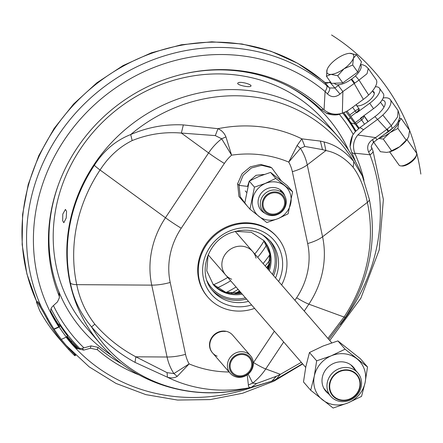 <?xml version="1.0" encoding="UTF-8"?>
<svg xmlns="http://www.w3.org/2000/svg" width="443" height="443" viewBox="0 0 443 443"><rect width="100%" height="100%" fill="white"/><g stroke="black" fill="none" stroke-linecap="round" stroke-linejoin="round"><path stroke-width="0.66" d="M250.76 86.224C253.136 84.691 239.674 80.864 237.969 82.985C235.543 84.74 249.16 87.803 250.76 86.224L250.932 85.959M237.969 82.985L237.786 83.284M66.572 211.411L65.442 209.401L62.806 214.08L62.662 220.703L63.831 222.724L66.217 218.011L66.572 211.411M353.187 134.323A173.291 159.718 139.1 0 0 339.393 114.388M355.402 131.577A176.679 162.841 139.1 0 0 342.821 113.258M83.954 347.871A173.291 159.718 -40.9 0 1 53.448 305.592M51.056 308.655A176.679 162.841 139.1 0 0 72.082 340.235A176.679 162.841 139.1 0 0 79.978 348.663M294.933 300.31L296.627 297.768A72.558 66.876 139.1 0 0 307.697 271.326A72.558 66.876 139.1 0 0 307.658 243.545L292.336 171.662A39.006 35.955 139.1 0 0 288.742 162.094L297.115 145.514L301.833 138.853L320.4 141.084L324.077 141.965C335.013 144.601 344.92 151.141 353.802 161.584L362.33 175.982C356.471 161.689 348.514 148.721 338.452 137.081A157.669 145.321 139.1 0 0 317.642 117.672A157.669 145.321 139.1 0 0 174.365 100.312A157.669 145.321 139.1 0 0 69.861 222.22A157.669 145.321 139.1 0 0 100.124 343.563L86.535 327.886A157.669 145.321 -40.9 0 1 56.272 206.538A157.669 145.321 -40.9 0 1 304.059 101.99A157.669 145.321 -40.9 0 1 324.869 121.399L338.452 137.081M296.627 297.768A25.722 2.863 33.6 0 0 308.86 304.164A90.173 83.112 139.1 0 0 322.57 236.772L367.374 202.379A153.416 141.406 -40.9 0 1 370.426 229.784A153.416 141.406 -40.9 0 1 344.045 317.038A13.417 1.495 -146.4 0 0 345.424 317.199C369.434 280.004 377.392 240.665 369.307 199.184A13.417 4.64 -12 0 0 369.307 199.178A13.417 4.64 -12 0 1 367.374 202.379C364.351 187.666 359.616 175.987 353.182 167.354C344.981 158.035 335.888 152.442 325.904 150.57L322.471 149.596L304.828 146.445L300.426 148.339L288.742 162.094A114.017 105.091 139.1 0 0 231.595 155.172A39.006 35.955 139.1 0 0 224.368 163.428L181.237 228.228A72.558 66.876 139.1 0 0 179.985 230.177A72.558 66.876 139.1 0 0 170.167 254.67A72.558 66.876 139.1 0 0 170.206 282.451L185.528 354.334A39.006 35.955 139.1 0 0 189.128 363.902L177.206 376.389C174.464 378.062 171.208 378.339 167.437 377.22L135.032 362.38C118.541 353.331 104.055 341.509 91.574 326.906C80.571 313.771 73.516 299.163 70.409 283.088A157.63 145.287 -40.9 0 1 94.376 165.283C103.74 150.614 115.844 140.376 130.707 134.556C147.646 127.241 165.189 124.029 183.341 124.915L218 128.697C221.672 130.314 224.313 133.044 225.936 136.893L231.595 155.172L221.661 138.792L215.309 135.602L181.353 133.061L183.341 124.915M271.537 381.24L251.27 387.376C249.376 387.808 248.412 387.021 248.385 385.011L247.205 374.856M185.528 354.334A25.722 8.893 168 0 1 167.066 357.008L135.835 356.809L135.032 362.38M248.18 374.119L252.66 383.106L256.597 383.511L251.27 387.376A138.188 127.368 139.1 0 1 167.437 377.22L167.077 372.668L135.835 356.809C120.297 348.53 106.63 337.655 94.83 324.182L91.574 326.906A155.31 143.144 -40.9 0 0 244.813 388.871C191.919 401.397 134.273 383.765 100.124 343.563M177.206 376.389L173.894 373.565L167.077 372.668M229.097 372.004A114.017 105.091 139.1 0 1 189.128 363.902L173.894 373.565A56.626 52.191 139.1 0 1 167.066 357.008L151.744 285.131A25.722 8.893 -12 0 0 170.206 282.451M230.233 373.311A13.417 12.365 139.1 0 0 250.289 371.982A13.417 12.365 139.1 0 0 250.516 355.74A13.417 12.365 139.1 0 0 230.454 357.069A13.417 12.365 139.1 0 0 230.233 373.311L212.335 352.661A13.417 12.365 -40.9 0 1 209.76 342.334A13.417 12.365 -40.9 0 1 219.44 331.685A13.417 12.365 -40.9 0 1 232.619 335.085A13.417 12.365 -40.9 0 1 232.763 335.251M307.658 243.545A25.722 8.893 168 0 0 322.57 236.772L307.254 164.896A56.626 52.191 139.1 0 0 300.426 148.339L297.115 145.514M304.828 146.445L301.833 138.853A138.188 127.368 139.1 0 0 218 128.697L215.309 135.602M292.336 171.662A25.722 8.893 -12 0 0 307.254 164.896L325.904 150.57L324.077 141.965M353.182 167.354L353.802 161.584A155.31 143.144 -40.9 0 0 319.575 123.431A155.31 143.144 -40.9 0 0 178.44 106.331A155.31 143.144 -40.9 0 0 130.707 134.556L132.18 140.581C119.416 146.888 108.707 156.695 100.063 169.996L165.455 217.74A90.173 83.112 139.1 0 0 163.899 220.16A90.173 83.112 139.1 0 0 151.744 285.131L76.733 284.655A153.416 141.406 -40.9 0 1 100.063 169.996A13.417 1.495 33.6 0 1 94.376 165.283M256.597 383.511L276.349 376.284L280.386 374.324L276.133 379.274L302.519 363.714M301.323 362.335L280.386 374.324L265.734 368.964A56.626 52.191 139.1 0 1 252.66 383.106L248.385 385.011M225.936 136.893L221.661 138.792A56.626 52.191 139.1 0 0 208.587 152.94A25.722 2.863 33.6 0 0 224.368 163.428M232.675 358.968A11.18 10.305 139.1 0 0 233.965 373.881A11.18 10.305 139.1 0 0 249.204 371.395A11.18 10.305 139.1 0 0 247.919 356.482A11.18 10.305 139.1 0 0 232.675 358.968M243.273 353.719A12.077 11.13 139.1 0 0 230.975 359.971A12.077 11.13 139.1 0 0 231.811 373.089A12.077 11.13 139.1 0 0 238.611 376.644A12.077 11.13 139.1 0 0 250.904 370.392A12.077 11.13 139.1 0 0 250.068 357.274A12.077 11.13 139.1 0 0 243.273 353.719M217.164 356.183A13.417 12.365 -40.9 0 1 210.458 341.116A13.417 12.365 -40.9 0 1 225.354 331.464M263.363 195.319A13.417 12.365 139.1 0 0 263.142 211.566A13.417 12.365 139.1 0 0 283.199 210.237A13.417 12.365 139.1 0 0 283.42 193.99A13.417 12.365 139.1 0 0 263.363 195.319M282.113 209.65A11.18 10.305 139.1 0 0 280.823 194.737A11.18 10.305 139.1 0 0 265.584 197.218A11.18 10.305 139.1 0 0 266.874 212.131A11.18 10.305 139.1 0 0 282.113 209.65M271.515 214.894A12.077 11.13 139.1 0 0 283.813 208.647A12.077 11.13 139.1 0 0 282.977 195.524A12.077 11.13 139.1 0 0 276.183 191.969A12.077 11.13 139.1 0 0 263.884 198.22A12.077 11.13 139.1 0 0 264.72 211.344A12.077 11.13 139.1 0 0 271.515 214.894M207.972 297.281L207.407 296.627A45.845 42.257 -40.9 0 1 228.998 225.891A45.845 42.257 -40.9 0 1 276.709 236.584L277.274 237.238A45.845 42.257 139.1 0 0 229.563 226.55A45.845 42.257 139.1 0 0 199.173 261.996A45.845 42.257 139.1 0 0 207.972 297.281A45.845 42.257 139.1 0 0 254.581 308.383M281.626 284.949A45.845 42.257 139.1 0 0 277.274 237.238M344.87 112.284L338.042 114.676L326.236 113.153A22.366 21.242 62.3 0 0 338.042 114.676M368.648 95.012L359.002 80.094L367.048 73.71L368.238 68.499L376.101 79.585A22.72 8.777 144.7 0 1 368.648 95.012A22.72 8.777 144.7 0 1 363.349 99.398L354.107 83.328L351.166 79.386M184.122 73.826A163.257 150.476 -40.9 0 1 321.175 109.554L321.435 109.803L323.163 109.078L324.049 109.87C329.509 114.139 335.611 115.241 342.361 113.17L346.304 111.536L349.35 109.637L363.349 99.398M340.019 94.066C335.478 97.565 331.281 97.504 327.421 93.883C329.448 91.025 330.14 89.049 329.492 87.958L334.897 88.03L340.019 94.066L342.882 91.54L338.264 85.51L339.338 84.724M327.421 93.883L325.09 91.502A7.83 3.001 130 0 0 326.618 85.482L329.492 87.958L324.83 82.581L330.234 82.647L329.924 82.121L330.373 81.811M324.049 109.87L325.09 91.502A179.354 165.311 -40.9 0 0 124.671 82.038A179.354 165.311 -40.9 0 0 35.8 267.921A179.354 165.311 -40.9 0 0 58.803 326.829M59.218 326.641A178.917 164.907 -40.9 0 1 51.299 313.007C50.192 310.632 50.64 308.406 52.651 306.323L57.496 301.855L59.351 297.768L58.991 292.341A163.257 150.476 -40.9 0 1 59.495 181.802M323.163 109.078A165.173 152.237 139.1 0 0 184.653 73.704A165.173 152.237 139.1 0 0 59.301 182.311A165.173 152.237 139.1 0 0 58.93 295.498M58.991 292.341L59.401 294.639M321.435 109.803L326.236 113.153M342.361 113.17L342.882 91.54L359.002 80.094L355.463 75.886M324.553 82.337L322.017 80.172A7.83 3.001 130 0 0 321.884 80.045L325.583 82.957L327.316 83.146L329.924 82.121M392.188 128.232L391.307 125.646L386.8 129.422L388.123 131.565L392.481 128.265C396.574 125.38 399.01 121.321 399.796 116.105L398.074 110.567L390.294 99.592A22.72 8.777 144.7 0 1 382.835 115.019A22.765 8.794 144.7 0 1 377.536 119.405L374.911 116.625L359.899 127.606L355.242 131.743L352.611 135.22A22.366 15.56 -60.9 0 0 350.081 146.766L352.611 135.22M376.893 139.778L375.575 137.629L372.397 139.717C373.837 141.954 374.064 142.674 373.084 141.871M348.619 119.377L350.446 117.799M382.054 100.052A17.471 6.75 144.7 0 1 384.718 101.397A17.471 6.75 144.7 0 1 378.859 113.369A17.471 6.75 144.7 0 1 374.911 116.625M398.074 110.567L397.637 116.841L391.307 125.646L382.835 115.019M386.8 129.422L377.536 119.405L363.542 129.644L357.828 134.982L375.575 137.629L386.8 129.422M383.156 97.992A22.72 8.777 144.7 0 1 390.294 99.592M350.335 117.655L348.602 119.333M67.591 338.253A178.917 164.907 139.1 0 0 67.962 338.646L69.872 340.85A178.917 164.907 139.1 0 0 77.298 348.154M70.537 340.152L67.962 338.646M72.137 341.946L69.872 340.85M139.113 374.939A165.173 152.237 -40.9 0 1 97.388 349.721L90.4 348.248L83.705 350.108L76.379 348.364A178.917 164.907 -40.9 0 1 71.7 343.203A178.917 164.907 -40.9 0 1 66.594 336.99M83.705 350.108L82.193 348.364L78.821 348.58L74.474 346.16L76.379 348.364M82.193 348.364L91.048 345.9L98.008 347.351A163.257 150.476 139.1 0 0 121.963 363.913M355.48 161.595A163.257 150.476 139.1 0 0 351.825 152.769L350.081 146.766M351.676 152.436L355.253 154.319A165.173 152.237 -40.9 0 1 363.991 180.318M98.008 347.351L97.388 349.721M372.397 139.717C367.917 142.984 366.643 147.043 368.57 151.899L369.971 154.773L354.788 153.206C352.406 146.495 353.42 140.42 357.828 134.982M355.253 154.319L354.788 153.206M368.57 151.899C371.3 150.027 372.253 148.427 371.433 147.093M340.257 324.669A179.354 165.311 -40.9 0 0 369.971 154.773A7.83 2.874 -20.8 0 0 372.984 150.908A7.83 2.874 -20.8 0 0 372.978 150.886L371.649 147.464C370.625 147.237 371.295 145.487 373.659 142.197L388.123 131.565M321.729 79.934A7.83 3.001 130 0 1 321.884 80.045L297.801 63.371L270.889 51.233L241.939 43.979L211.804 41.808L181.353 44.776L151.473 52.783L123.016 65.597L96.812 82.841L73.61 104.016L54.085 128.514L38.796 155.631L28.191 184.581L22.587 214.534L22.15 244.619L26.907 273.968L36.725 301.716M360.447 64.667L360.713 65.038A15.992 6.18 144.7 0 1 357.213 74.114A15.992 6.18 144.7 0 1 334.626 83.544L334.421 83.251M349.627 53.332A15.992 6.18 -35.3 0 0 336.492 58.969A15.992 6.18 -35.3 0 0 330.727 64.041A15.992 6.18 -35.3 0 0 327.139 69.496A15.992 6.18 -35.3 0 0 327.111 69.568A15.992 6.18 -35.3 0 0 327.288 73.189A15.992 6.18 -35.3 0 0 330.915 74.385A15.992 6.18 -35.3 0 0 344.05 68.754A15.992 6.18 -35.3 0 0 349.815 63.681A15.992 6.18 -35.3 0 0 353.409 58.227A15.992 6.18 -35.3 0 0 350.014 53.326A15.992 6.18 -35.3 0 0 349.627 53.332L356.421 54.716L361.471 61.837L357.756 72.115L342.76 82.885L331.486 83.384L326.436 76.262L330.915 74.385L337.71 75.764L344.05 68.754L352.706 64.994L357.756 72.115M337.71 75.764L342.76 82.885M352.706 64.994L353.409 58.227L356.421 54.716M406.995 139.578L416.359 152.78A10.621 4.103 144.7 0 1 416.558 154.745A10.621 4.103 144.7 0 1 414.033 158.804A10.621 4.103 144.7 0 1 400.821 165.904A10.621 4.103 144.7 0 1 399.032 165.067L389.668 151.866M416.558 154.745L416.221 156.025A9.502 3.671 144.7 0 1 413.967 159.657A9.502 3.671 144.7 0 1 402.144 166.014L400.821 165.904M326.436 76.262L327.111 69.568M378.754 138.415L383.3 139.102L389.846 132.717L397.88 128.431L398.783 122.423A15.655 6.047 -35.3 0 0 399.032 120.036M379.286 138.028A15.655 6.047 -35.3 0 0 389.846 132.717A15.655 6.047 -35.3 0 0 398.783 122.423L401.181 118.514L399.575 118.187M401.181 118.514L409.598 130.375L408.69 136.389L407.455 138.914L399.747 146.677L389.159 152.004L386.595 152.403L380.437 151.716L373.676 142.186M397.88 128.431L406.292 140.293M383.3 139.102L391.712 150.963M392.376 128.348A11.463 4.43 144.7 0 1 385.105 133.775M407.455 138.914L407.089 139.445A15.655 6.047 144.7 0 1 399.747 146.677A15.655 6.047 144.7 0 1 389.513 151.91A15.655 6.047 144.7 0 1 389.331 151.96M372.74 91.275A11.18 4.319 144.7 0 1 373.975 92.05A11.18 4.319 144.7 0 1 367.696 101.796A11.18 4.319 144.7 0 1 356.787 105.711M358.891 108.596L359.101 108.889A4.474 1.728 144.7 0 1 359.14 108.939A4.474 1.728 144.7 0 1 356.626 112.838L369.706 103.269A17.332 6.695 -35.3 0 0 379.441 88.163A17.332 6.695 -35.3 0 0 375.31 86.789M359.129 128.188L347.074 111.11M346 111.691L358.592 128.614M362.922 116.409A4.474 1.728 144.7 0 1 360.729 118.619L360.447 118.22L373.527 108.657A17.332 6.695 144.7 0 0 383.261 93.545L379.441 88.163M350.934 116.398L356.344 112.439A4.474 1.728 -35.3 0 0 358.858 108.541A4.474 1.728 -35.3 0 0 358.819 108.491L349.82 114.853M269.848 254.653A103.994 95.849 -40.9 0 1 263.103 263.574M236.058 287.003A103.994 95.849 -40.9 0 1 226.268 292.408M327.299 382.508A17.892 16.491 139.1 0 0 330.733 396.28A17.892 16.491 139.1 0 0 348.309 400.815A17.892 16.491 139.1 0 0 361.211 386.617A17.892 16.491 139.1 0 0 357.778 372.845A17.892 16.491 139.1 0 0 329.52 376.794A17.892 16.491 139.1 0 0 327.299 382.508M331.929 378.422A15.655 14.431 139.1 0 0 329.985 383.422A15.655 14.431 139.1 0 0 341.802 400.079A15.655 14.431 139.1 0 0 359.661 387.016A15.655 14.431 139.1 0 0 350.391 370.902A15.655 14.431 139.1 0 0 331.929 378.422M360.081 387.066A16.103 14.84 139.1 0 0 356.992 374.673A16.103 14.84 139.1 0 0 341.176 370.592A16.103 14.84 139.1 0 0 329.564 383.372A16.103 14.84 139.1 0 0 332.654 395.765A16.103 14.84 139.1 0 0 348.469 399.846A16.103 14.84 139.1 0 0 360.081 387.066M231.7 279.24A17.892 16.491 -40.9 0 1 222.209 261.209A17.892 16.491 -40.9 0 1 238.976 246.23A17.892 16.491 -40.9 0 1 256.037 258.153M310.676 390.239L303.488 381.944L305.869 366.533L309.469 352.528L323.074 346.016L337.898 340.905L345.086 349.2L330.904 355.956L316.662 360.829L314.275 376.234L310.676 390.239L333.119 408.031L347.938 402.92L361.543 396.402L365.143 382.398L367.529 366.992L345.086 349.2M337.898 340.905L360.336 358.692L367.529 366.992M309.469 352.528L316.662 360.829M330.91 355.962A26.835 24.736 139.1 0 0 314.275 376.234A26.835 24.736 139.1 0 0 322.504 399.835A26.835 24.736 139.1 0 0 347.938 402.92M348.514 402.676A26.835 24.736 139.1 0 0 365.143 382.398A26.835 24.736 139.1 0 0 356.914 358.797A26.835 24.736 139.1 0 0 331.48 355.718M328.545 393.749A18.313 16.878 -40.9 0 1 322.609 385.211A18.313 16.878 -40.9 0 1 322.443 376.805A18.313 16.878 -40.9 0 1 337.638 362.152A18.313 16.878 -40.9 0 1 355.585 370.32M281.106 180.611L271.697 167.803L270.164 166.945L260.456 164.414L250.323 166.845L242.05 173.772L237.614 183.729L238.954 196.531L247.266 206.073M271.697 167.803L261.697 165.289L251.342 167.997L243.141 175.278L239.037 185.368L240.233 196.731L246.856 205.607M264.227 174.426L256.004 175.312L249.536 180.96M249.016 181.868L247.515 186.392L239.037 185.368L237.614 183.729M270.562 172.405L287.396 185.744L292.601 191.753L288.116 213.814L278.348 218.521L266.797 222.53L249.963 209.19L254.454 187.129L249.243 181.121L259.011 176.414L270.562 172.405L275.773 178.413L292.601 191.753M249.963 209.19L244.757 203.182L249.243 181.121M275.773 178.413L265.13 183.474L254.454 187.129M278.337 218.482A20.079 18.506 139.1 0 0 290.015 193.059A20.079 18.506 139.1 0 0 265.158 183.535A20.079 18.506 139.1 0 0 253.479 208.952A20.079 18.506 139.1 0 0 278.337 218.482M264.942 213.238A14.143 13.035 -40.9 0 1 262.682 211.82A14.143 13.035 -40.9 0 1 261.503 192.888A14.143 13.035 -40.9 0 1 280.812 190.197A14.143 13.035 -40.9 0 1 281.77 191.038A14.143 13.035 -40.9 0 1 284.821 196.011M74.363 354.804C75.925 356.931 73.987 355.131 68.543 349.416A185.401 170.882 139.1 0 1 66.356 346.941A185.401 170.882 139.1 0 1 47.063 319.126C43.043 311.507 39.809 306.013 37.367 302.647L36.37 301.976L39.676 310.604A185.401 170.882 -40.9 0 0 58.969 338.419L66.356 346.941M36.37 301.976L37.107 301.439L38.104 302.109C40.54 305.471 43.768 310.969 47.789 318.6A184.504 170.057 -40.9 0 0 67.031 346.354A184.504 170.057 -40.9 0 0 69.269 348.885C74.712 354.599 76.656 356.394 75.094 354.267M67.469 335.844L60.303 325.743L59.201 327.012L54.157 329.271A184.504 170.057 139.1 0 0 61.317 339.366L66.361 337.106L67.463 335.838A177.532 163.628 -40.9 0 1 60.326 325.782M53.93 329.011L59.395 326.563L59.611 326.308L58.171 324.647L58.897 324.121L60.303 325.743M59.428 326.546A178.424 164.453 -40.9 0 1 58.171 324.647M68.515 337.821L68.072 338.142A178.391 164.419 139.1 0 1 66.871 336.807M420.85 174.088A227.685 209.855 139.1 0 0 331.552 34.969M348.569 150.266A162.171 149.474 139.1 0 0 306.069 97.565A162.171 149.474 139.1 0 0 288.681 86.402M57.047 287.081A162.171 149.474 139.1 0 0 111.73 355.458M253.335 362.811A39.006 35.955 139.1 0 0 253.496 362.568L274.361 331.214M181.237 228.228A25.722 2.863 -146.4 0 1 165.455 217.74L208.587 152.94L181.353 133.061C164.419 131.671 148.028 134.174 132.18 140.581M70.409 283.088A13.417 4.64 168 0 0 76.733 284.655C79.696 299.296 85.726 312.47 94.83 324.182M322.471 149.596L320.4 141.084M362.33 175.982L369.307 199.178A13.417 4.64 -12 0 0 369.296 199.134M304.258 311.08L308.86 304.164L344.045 317.038L327.947 338.419M253.496 362.568A25.722 2.863 -146.4 0 0 265.734 368.964L283.692 341.979M276.349 376.284L271.858 381.118L276.133 379.274M251.618 304.961A41.376 38.137 -40.9 0 1 203.985 280.58A41.376 38.137 -40.9 0 1 230.836 230.521A41.376 38.137 -40.9 0 1 272.971 239.142A41.376 38.137 -40.9 0 1 278.664 281.532M248.495 301.362A38.02 35.041 -40.9 0 1 213.039 291.173C196.853 274.195 206.931 240.931 231.185 232.669C246.878 227.475 259.986 230.382 270.507 241.38A38.02 35.041 -40.9 0 1 275.54 277.933M273.553 275.635A38.02 35.041 139.1 0 0 269.488 240.261M261.193 233.998A36.902 34.011 -40.9 0 1 272.5 274.422M235.394 231.318L251.281 232.287L264.006 240.704A33.546 30.921 -40.9 0 1 269.3 270.723M268.447 269.737A33.546 30.921 139.1 0 0 263.574 240.222L269.743 253.939L268.297 269.571M212.878 284.14A33.546 30.921 139.1 0 0 241.402 293.172M242.255 294.152A33.546 30.921 -40.9 0 1 213.293 284.639L206.776 270.845L208.083 254.98M245.455 297.851A36.902 34.011 -40.9 0 1 207.058 280.901M212.075 290.004A38.02 35.041 139.1 0 0 246.507 299.064M330.722 82.309L330.234 82.647L334.897 88.03L338.264 85.51M326.618 85.482A184.504 170.057 139.1 0 0 120.441 75.747A184.504 170.057 139.1 0 0 29.022 266.968A184.504 170.057 139.1 0 0 41.459 307.198M354.649 82.946L351.681 79.02M36.763 301.689A184.504 170.057 -40.9 0 1 97.355 83.195A184.504 170.057 -40.9 0 1 322.017 80.172M351.006 122.916L355.048 124.079M387.332 129.018L388.55 131.183M253.606 386.883A179.354 165.311 -40.9 0 1 113.508 377.48A179.354 165.311 -40.9 0 1 66.184 337.189M90.4 348.248L91.048 345.9M359.899 127.606L363.542 129.644M356.061 104.731L358.808 108.48M352.578 107.278L356.626 112.838M356.222 123.879L361.632 119.92L364.534 124.217M355.319 122.578L360.729 118.619L361.632 119.92A4.474 3.306 -34 0 0 363.703 115.839M369.706 103.269L373.527 108.657M363.897 115.701L367.956 121.714L363.902 115.695M231.174 293.393A107.35 98.944 139.1 0 0 238.112 289.373M265.158 265.944A107.35 98.944 139.1 0 0 270.125 259.648M217.092 287.933A103.994 95.849 139.1 0 0 230.665 280.773M257.71 257.344A103.994 95.849 139.1 0 0 266.725 244.935M213.454 284.76A100.639 92.759 139.1 0 0 227.752 277.418M254.797 253.989A100.639 92.759 139.1 0 0 264.1 240.881M58.398 325.372L59.312 326.602A177.798 163.877 -40.9 0 1 58.393 325.361M50.807 311.584A177.798 163.877 139.1 0 0 58.482 324.42M67.325 336.364A177.798 163.877 139.1 0 0 69.994 339.526L78.444 348.514M355.945 131.012A177.798 163.877 139.1 0 0 343.796 112.827L355.945 131.012M239.884 291.416A116.193 107.095 -40.9 0 1 236.401 293.576M269.56 264.848A116.193 107.095 -40.9 0 1 266.93 267.987M238.207 293.449A117.018 107.859 139.1 0 0 240.427 292.048M240.488 292.114A117.356 108.164 -40.9 0 1 238.412 293.427M240.394 293.155A118.187 108.928 139.1 0 0 241.031 292.745M267.472 268.619A117.018 107.859 139.1 0 0 269.172 266.62M269.123 266.813A117.356 108.164 -40.9 0 1 267.533 268.685M268.076 269.311A118.187 108.928 139.1 0 0 268.574 268.74M69.269 348.885L68.543 349.416M47.063 319.126L47.789 318.6M59.201 327.012A179.199 165.167 139.1 0 0 66.361 337.106M71.196 339.211L72.082 340.235M253.917 386.811L244.813 388.871M345.424 317.199L328.778 339.377M271.858 381.118L253.933 386.805M250.516 355.74L232.619 335.085M246.413 192.262L245.245 190.911M283.42 193.99L280.347 190.44M212.873 284.14L225.576 292.203L241.252 293M59.356 297.69L59.401 294.578M368.238 68.499L365.647 66.04L362.911 64.839L360.519 64.468M66.3 345.507L89.22 366.882L116.027 383.439L145.813 394.619L177.56 400.062L210.209 399.592L242.664 393.234L273.846 381.218L302.719 363.947M329.764 340.512L360.823 298.277L379.202 249.957L383.383 199.461L372.984 150.908M344.726 112.361L346.304 111.531M368.172 121.559L363.974 115.64M356.969 105.766L356.178 104.648M383.992 107.14L380.487 102.2M374.302 93.473L372.485 90.92M359.14 108.939L358.858 108.541A4.474 4.474 0 0 0 358.819 108.48L356.061 104.725M235.078 293.609L239.486 290.957M266.531 267.528L269.781 263.541M208.16 254.803L305.698 367.385M323.833 388.317L330.733 396.28M235.2 231.368L331.757 342.816M350.878 364.882L357.778 372.845M67.292 336.409L69.994 339.526M75.648 355.264L75.017 355.729"/></g></svg>
